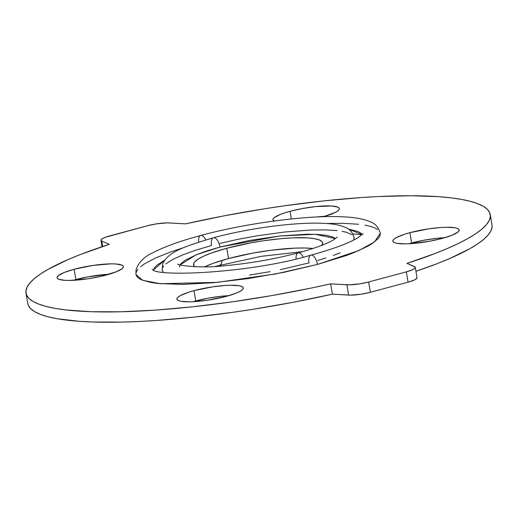 <?xml version="1.0" encoding="UTF-8"?>
<svg xmlns="http://www.w3.org/2000/svg" width="518" height="518" viewBox="0 0 518 518"><rect width="100%" height="100%" fill="white"/><g stroke="black" fill="none" stroke-linecap="round" stroke-linejoin="round"><path stroke-width="0.78" d="M75.881 279.565A33.631 6.21 -9.6 0 0 73.167 280.329L88.209 276.806L109.065 274.255A33.631 6.21 -9.6 0 0 75.881 279.565L74.145 269.276L75.881 279.565M106.345 275.019A33.631 6.21 170.4 0 1 57.084 277.758A33.631 6.21 170.4 0 1 74.145 269.276L92.975 265.43L110.884 263.85L115.553 263.947L121.84 265.067L123.206 266.051L123.31 267.269L122.144 268.674L116.22 271.82L100.382 276.482L87.516 278.865L69.606 280.445L64.938 280.348L58.651 279.228L57.284 278.244L57.181 277.026L58.346 275.621L64.264 272.474L74.145 269.276A33.631 6.21 170.4 0 1 123.407 266.537A33.631 6.21 170.4 0 1 106.345 275.019M195.739 300.952A33.631 6.21 -9.6 0 0 193.026 301.709L208.068 298.187L220.966 296.283L228.917 295.642A33.631 6.21 -9.6 0 0 195.739 300.952L193.997 290.656L195.739 300.952M226.204 296.406A33.631 6.21 170.4 0 1 176.936 299.139A33.631 6.21 170.4 0 1 193.997 290.656L212.827 286.817L225.272 285.457L230.737 285.237L239.109 285.742L241.692 286.454L243.059 287.432L243.162 288.649L241.997 290.054L239.607 291.595L236.078 293.207L226.204 296.406L207.375 300.246L194.923 301.606L189.459 301.826L181.093 301.321L178.509 300.608L177.137 299.624L177.033 298.413L178.198 297.008L180.594 295.467L188.649 292.23L193.997 290.656A33.631 6.21 170.4 0 1 243.259 287.924A33.631 6.21 170.4 0 1 226.204 296.406M411.655 242.981A33.631 6.21 -9.6 0 0 408.935 243.745L423.977 240.216L436.881 238.312L444.832 237.671A33.631 6.21 -9.6 0 0 411.655 242.981L409.913 232.686L411.655 242.981M442.119 238.435A33.631 6.21 170.4 0 1 392.851 241.168A33.631 6.21 170.4 0 1 409.913 232.686L428.742 228.846L441.187 227.486L446.652 227.266L455.024 227.771L457.608 228.483L458.974 229.468L459.077 230.678L457.912 232.083L451.994 235.237L442.119 238.435L429.791 241.194L410.839 243.635L405.374 243.855L397.008 243.35L394.425 242.638L393.052 241.653L392.948 240.443L394.114 239.038L396.51 237.497L404.564 234.259L409.913 232.686A33.631 6.21 170.4 0 1 459.175 229.953A33.631 6.21 170.4 0 1 442.119 238.435M274.566 221.257L273.2 220.273L273.096 219.056L274.262 217.651L280.18 214.504L284.706 212.879L290.054 211.305L291.349 218.952L290.054 211.305L302.382 208.54L315.287 206.637L331.468 205.976L337.749 207.096L339.122 208.081L339.225 209.298L338.06 210.703L335.664 212.238L323.407 216.738A33.631 6.21 170.4 0 0 339.322 208.566A33.631 6.21 170.4 0 0 290.054 211.305A33.631 6.21 170.4 0 0 272.999 219.787A33.631 6.21 170.4 0 0 274.067 221.011M280.199 269.677L308.981 262.924A8.851 3.982 75 0 1 310.852 255.154A8.851 3.982 75 0 1 317.456 264.439L358.67 250.628L374.598 241.88L380.303 233.191C378.664 227.564 375.563 223.867 370.998 222.099C364.387 219.088 355.231 217.346 343.525 216.874C308.566 214.86 246.49 223.031 200.744 235.476C180.737 240.851 165.015 246.484 153.587 252.383C144.567 256.255 138.714 262.069 136.027 269.833L135.956 274.521L142.612 280.29L160.308 283.722L217.385 282.355L275.563 273.951L317.456 264.439L283.877 272.313L248.083 278.593L213.151 282.75L182.096 284.414L157.589 283.45L151.256 282.55L141.738 279.934L138.636 278.237L136.687 276.314L135.91 274.171L136.312 271.833L137.879 269.321M198.647 242.113A8.851 3.982 75 0 1 200.68 235.496A8.851 3.982 75 0 1 205.769 239.912A8.851 3.982 -105 0 0 200.68 235.496M362.218 234.602L360.554 232.951L357.893 231.501L348.323 229.021L362.224 234.609M352.849 233.922L362.076 234.751M353.548 236.208L354.157 237.891L353.71 240.035L354.124 237.62C352.609 232.459 349.851 229.118 345.849 227.59C340.125 225.019 332.407 223.588 322.688 223.31C295.344 221.989 248.323 228.27 213.461 237.749C183.009 246.846 168.182 252.078 162.781 263.701L162.134 270.092L163.319 272.235L162.102 269.82L162.412 267.981L163.649 266.006M165.792 263.915L172.721 259.466L182.932 254.798L196.031 250.097L211.519 245.538A8.851 3.982 75 0 1 213.39 237.768A8.851 3.982 75 0 1 219.995 247.047L279.416 236.033L315.32 234.298L335.483 238.61L332.951 237.089L326.832 235.405L318.071 234.434L307.012 234.207L279.746 236.001L249.184 240.507L219.995 247.047L207.323 250.777L196.6 254.629L185.062 260.295L180.827 263.798L179.817 265.41L179.558 266.912M296.056 258.864A8.851 3.982 75 0 1 298.141 252.888A8.851 3.982 75 0 1 303.159 257.142A8.851 3.982 -105 0 0 298.141 252.888M322.021 245.247A65.495 12.089 170.4 0 0 322.708 242.929L322.708 242.936A65.495 12.089 170.4 0 0 226.774 248.258L211.726 252.901L203.846 256.067L198.051 259.149L194.567 262.03L193.738 263.358L193.939 265.728L194.969 266.744A65.495 12.089 170.4 0 1 193.551 264.776A65.495 12.089 170.4 0 1 226.774 248.258L228.516 258.553A65.495 12.089 -9.6 0 0 204.604 266.822L213.468 263.196L228.516 258.553L226.774 248.258L250.777 242.884L263.442 240.773L281.902 238.578L293.169 237.84L307.414 237.885L314.62 238.688L319.651 240.067L322.319 241.984L322.733 243.117L321.691 245.681M221.969 260.412A8.851 3.982 75 0 1 219.859 265.112A8.851 3.982 -105 0 0 221.969 260.412M317.715 260.47L325.874 257.951M333.378 255.393L340.164 252.823M164.957 259.978L157.401 264.827L155.057 267.113L153.71 269.263M249.514 275.058L270.053 271.646M219.975 243.369L237.898 239.348L256.604 235.891L284.544 232.032L310.211 230.05L324.954 229.862L337.127 230.601M342.1 231.306L346.264 232.232L352.013 234.693M312.937 248.498A65.495 12.089 -9.6 0 0 228.516 258.553L252.519 253.172L271.464 250.2L294.91 248.135L304.824 248.005L313.014 248.504M180.063 264.892L196.082 254.837L219.995 247.047A8.851 3.982 -105 0 0 213.39 237.768M25.997 293.117A235.431 43.447 170.4 0 1 109.253 244.347L101.755 241.058A17.703 3.27 170.4 0 1 100.958 240.3A17.703 3.27 170.4 0 1 109.933 235.832L147.611 225.719A17.703 3.27 170.4 0 1 169.341 222.915L185.593 223.854L167.217 222.863L156.203 223.899L147.611 225.719L105.303 237.296L102.188 238.766L100.958 240.074L101.755 241.058L102.674 246.503L101.755 241.058L109.253 244.347L80.834 254.344L68.557 259.356L48.323 269.211L40.514 273.99L34.33 278.613L29.811 283.055L26.994 287.283L25.9 291.258L26.535 294.956L28.898 298.342L32.971 301.398L38.72 304.105L46.108 306.436L55.07 308.372L65.553 309.906L90.721 311.706L120.882 311.784L155.122 310.14L192.424 306.824L231.682 301.929L271.73 295.603L311.37 288.034L330.672 283.851A235.431 43.447 170.4 0 1 25.997 293.117L27.739 303.406A235.431 43.447 -9.6 0 0 332.407 294.146L330.672 283.851L346.905 284.796L348.646 295.092L332.407 294.146L330.672 283.851L349.035 284.848L360.049 283.806L368.641 281.993L406.319 271.872L408.061 282.168L370.383 292.281L368.641 281.993L406.319 271.872L412.723 269.664L414.924 268.259L415.151 267.094L407.006 263.358L435.424 253.367L447.701 248.355L458.566 243.389L467.942 238.494L475.744 233.722L481.934 229.092L486.447 224.65L489.264 220.428L490.358 216.453L489.724 212.756L487.36 209.363L483.288 206.306L477.538 203.6L470.15 201.275L461.188 199.333L450.712 197.805L438.798 196.691L411.027 195.746L378.71 196.529L361.143 197.565L323.834 200.887L284.576 205.782L264.575 208.773L224.585 215.747L185.593 223.854A235.431 43.447 170.4 0 1 490.261 214.594A235.431 43.447 170.4 0 1 407.006 263.358L414.497 266.653A17.703 3.27 170.4 0 1 415.294 267.411A17.703 3.27 170.4 0 1 406.319 271.872L408.061 282.168L414.465 279.96L416.666 278.554L416.886 277.389M491.996 224.844L492.1 226.742L491.006 230.717L488.189 234.945L483.67 239.387L477.486 244.01L469.677 248.789L449.443 258.644L437.166 263.656L415.948 271.283A235.431 43.447 -9.6 0 0 492.003 224.883L490.261 214.594M326.081 223.498L343.181 223.323L358.67 224.262M365.002 225.162L370.305 226.334L374.52 227.778L377.622 229.468M380.303 233.171L379.953 235.878L378.38 238.39L371.788 243.836L366.835 246.71L353.839 252.654L345.92 255.652L317.456 264.439A8.851 3.982 -105 0 0 310.852 255.154M140.611 266.66L144.47 263.876L155.432 258.048L170.338 252.052L183.974 247.533M27.732 303.367L28.276 305.244L30.64 308.637L34.712 311.694L40.462 314.4L47.85 316.725L56.812 318.667L79.202 321.309L92.463 321.995L122.617 322.079L139.29 321.471L156.857 320.435L194.166 317.113L233.424 312.218L253.425 309.227L293.415 302.253L332.407 294.146L350.777 295.137L361.791 294.101L370.383 292.281L408.061 282.168A17.703 3.27 -9.6 0 0 417.035 277.706L415.294 267.411M316.245 217.016L324.98 216.291A33.631 6.21 -9.6 0 0 316.245 217.016M153.496 269.917L164.789 260.068M370.383 292.281L368.641 281.993A17.703 3.27 170.4 0 1 346.905 284.796L348.646 295.092A17.703 3.27 -9.6 0 0 370.383 292.281M363.15 233.612L358.139 237.574C348.964 243.175 333.229 249.029 310.923 255.134C250.369 273.387 154.921 277.195 152.292 269.276M337.237 237.127L333.534 239.86C326.605 243.972 314.834 248.31 298.213 252.868C274.941 259 250.906 263.241 226.101 265.598C197.721 269.01 175.032 264.62 177.92 264.07M302.849 251.586L261.337 256.319L215.158 266.414M201.755 300.984L194.593 301.262M102.04 246.717L100.958 240.3"/></g></svg>
